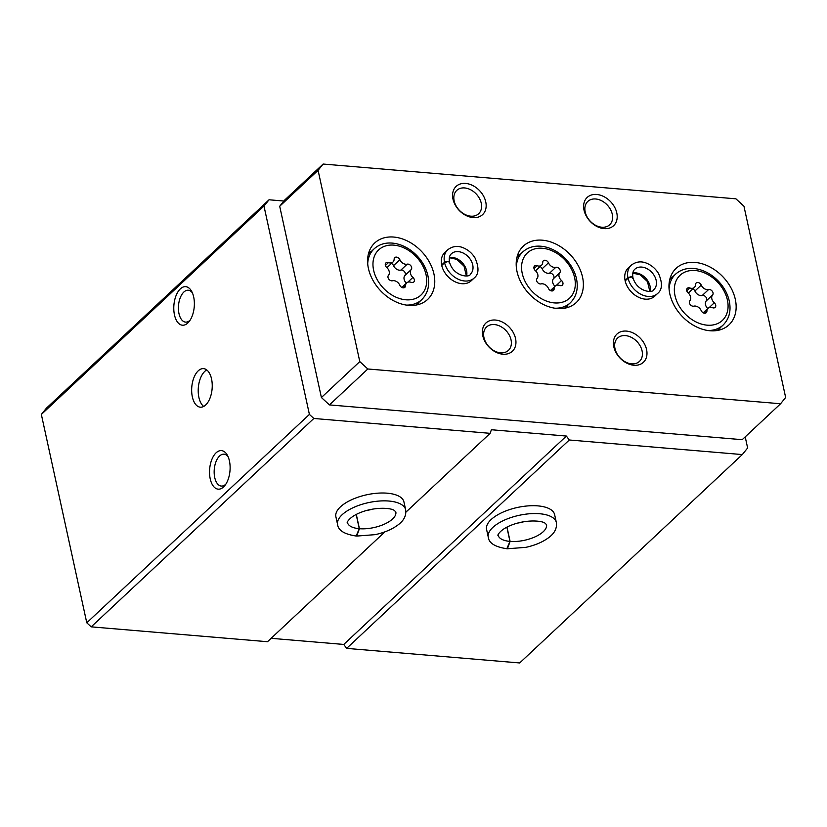 <?xml version="1.0" encoding="UTF-8"?>
<svg xmlns="http://www.w3.org/2000/svg" width="827" height="827" viewBox="0 0 827 827"><rect width="100%" height="100%" fill="white"/><g stroke="black" fill="none" stroke-linecap="round" stroke-linejoin="round"><path stroke-width="1.24" d="M263.978 206.057L41.35 414.441L46.415 408.166L269.044 199.783L263.978 206.057L309.401 414.41L313.826 418.472L490.132 433.327L491.393 429.74L566.381 436.056L569.286 439.995L742.315 454.571L747.629 447.976L745.21 436.873M283.909 201.033L269.044 199.783M192.35 396.888A19.341 10.203 94.8 0 1 193.942 377.567A19.341 10.203 94.8 0 1 203.576 368.635A19.341 10.203 94.8 0 1 212.115 388.762A19.341 10.203 94.8 0 1 200.33 407.184A19.341 10.203 94.8 0 1 192.35 396.888M174.476 314.922A19.341 10.203 94.8 0 1 178.642 290.815A19.341 10.203 94.8 0 1 191.657 291.352A19.341 10.203 94.8 0 1 189.114 321.579A19.341 10.203 94.8 0 1 174.476 314.922M210.223 478.864A19.341 10.203 94.8 0 1 214.389 454.767A19.341 10.203 94.8 0 1 227.404 455.295A19.341 10.203 94.8 0 1 224.861 485.532A19.341 10.203 94.8 0 1 210.223 478.864M41.35 414.441L86.773 622.793L309.401 414.41M488.302 537.323A34.817 14.917 167.7 0 1 519.139 515.324A34.817 14.917 167.7 0 1 556.344 522.488L554.628 514.632A34.817 14.917 167.7 0 0 517.433 507.468A34.817 14.917 167.7 0 0 486.586 529.466L488.302 537.323C488.974 543.143 495.146 546.947 506.827 548.725L509.97 541.396L506.868 527.171M271.122 638.32L343.753 644.44L346.658 648.378L519.687 662.954L742.315 454.571M346.658 648.378L569.286 439.995M337.612 524.628A34.817 14.917 167.7 0 1 368.449 502.63A34.817 14.917 167.7 0 1 405.654 509.794L403.938 501.937A34.817 14.917 167.7 0 0 366.743 494.773A34.817 14.917 167.7 0 0 335.896 516.772L337.612 524.628C338.284 530.448 344.456 534.252 356.137 536.02L359.28 528.701L356.179 514.477M86.773 622.793L91.197 626.856L267.503 641.711L384.865 531.864M405.892 512.171L490.132 433.327M91.197 626.856L313.826 418.472M343.753 644.44L566.381 436.056M225.854 484.136A15.992 8.435 94.8 0 1 221.316 486.059A15.992 8.435 94.8 0 1 214.731 477.551A15.992 8.435 94.8 0 1 216.043 461.569A15.992 8.435 94.8 0 1 224.003 454.188A15.992 8.435 94.8 0 1 228.149 456.845M190.107 320.183A15.992 8.435 94.8 0 1 185.568 322.117A15.992 8.435 94.8 0 1 178.983 313.598A15.992 8.435 94.8 0 1 180.296 297.627A15.992 8.435 94.8 0 1 188.256 290.236A15.992 8.435 94.8 0 1 192.402 292.892M203.69 406.429A19.341 10.203 94.8 0 1 198.904 397.446A19.341 10.203 94.8 0 1 206.76 369.938M689.832 300.739A3.484 2.553 46.9 0 0 690.131 304.46A3.484 2.553 46.9 0 0 693.832 306.155A6.089 4.466 46.9 0 1 701.182 310.611A3.484 2.553 46.9 0 0 706.268 312.689A3.484 2.553 46.9 0 0 706.909 311.097A6.089 4.466 46.9 0 1 708.036 308.316A6.089 4.466 46.9 0 1 712.554 307.737A3.484 2.553 46.9 0 0 715.138 307.396A3.484 2.553 46.9 0 0 714.29 302.796A6.089 4.466 46.9 0 1 712.595 294.97A3.484 2.553 46.9 0 0 712.295 291.249A3.484 2.553 46.9 0 0 708.594 289.553A6.089 4.466 46.9 0 1 701.244 285.098A3.484 2.553 46.9 0 0 696.158 283.02A3.484 2.553 46.9 0 0 695.507 284.612A6.089 4.466 46.9 0 1 694.391 287.403A6.089 4.466 46.9 0 1 689.873 287.982A3.484 2.553 46.9 0 0 687.289 288.313A3.484 2.553 46.9 0 0 688.126 292.913A6.089 4.466 46.9 0 1 689.832 300.739M388.452 275.35A3.484 2.553 46.9 0 0 388.742 279.071A3.484 2.553 46.9 0 0 392.453 280.767A6.089 4.466 46.9 0 1 399.803 285.222A3.484 2.553 46.9 0 0 404.889 287.3A3.484 2.553 46.9 0 0 405.53 285.708A6.089 4.466 46.9 0 1 406.657 282.927A6.089 4.466 46.9 0 1 411.174 282.338A3.484 2.553 46.9 0 0 413.758 282.007A3.484 2.553 46.9 0 0 412.911 277.407A6.089 4.466 46.9 0 1 411.205 269.581A3.484 2.553 46.9 0 0 410.916 265.86A3.484 2.553 46.9 0 0 407.215 264.164A6.089 4.466 46.9 0 1 399.865 259.709A3.484 2.553 46.9 0 0 394.779 257.631A3.484 2.553 46.9 0 0 394.128 259.223A6.089 4.466 46.9 0 1 393.001 262.004A6.089 4.466 46.9 0 1 388.483 262.593A3.484 2.553 46.9 0 0 385.909 262.924A3.484 2.553 46.9 0 0 386.747 267.524A6.089 4.466 46.9 0 1 388.452 275.35M537.064 278.472A3.484 2.553 46.9 0 0 537.354 282.203A3.484 2.553 46.9 0 0 541.054 283.899A6.089 4.466 46.9 0 1 548.404 288.354A3.484 2.553 46.9 0 0 553.49 290.422A3.484 2.553 46.9 0 0 554.142 288.84A6.089 4.466 46.9 0 1 555.268 286.049A6.089 4.466 46.9 0 1 559.786 285.47A3.484 2.553 46.9 0 0 562.36 285.139A3.484 2.553 46.9 0 0 561.523 280.539A6.089 4.466 46.9 0 1 559.817 272.714A3.484 2.553 46.9 0 0 559.517 268.992A3.484 2.553 46.9 0 0 555.816 267.297A6.089 4.466 46.9 0 1 548.466 262.841A3.484 2.553 46.9 0 0 543.38 260.763A3.484 2.553 46.9 0 0 542.739 262.355A6.089 4.466 46.9 0 1 541.613 265.136A6.089 4.466 46.9 0 1 537.095 265.715A3.484 2.553 46.9 0 0 534.511 266.056A3.484 2.553 46.9 0 0 535.358 270.656A6.089 4.466 46.9 0 1 537.064 278.472M318.085 170.331L359.786 361.595L367.829 368.987L780.585 403.752L785.65 397.477L743.949 206.202L735.906 198.821L323.14 164.046L318.085 170.331L279.702 206.254L321.403 397.529L359.786 361.595M321.403 397.529L329.446 404.91L367.829 368.987M329.446 404.91L742.201 439.685L780.585 403.752M279.702 206.254L284.757 199.979L323.14 164.046M433.937 273.964A38.693 28.387 46.9 0 0 408.528 241.556A38.693 28.387 46.9 0 0 374.734 242.962A38.693 28.387 46.9 0 0 380.451 290.608A38.693 28.387 46.9 0 0 427.611 299.457A38.693 28.387 46.9 0 0 433.937 273.964M735.317 299.353A38.693 28.387 46.9 0 0 709.907 266.945A38.693 28.387 46.9 0 0 676.114 268.351A38.693 28.387 46.9 0 0 681.83 315.997A38.693 28.387 46.9 0 0 729 324.846A38.693 28.387 46.9 0 0 735.317 299.353M582.539 277.097A38.693 28.387 46.9 0 0 557.129 244.689A38.693 28.387 46.9 0 0 523.336 246.095A38.693 28.387 46.9 0 0 529.053 293.74A38.693 28.387 46.9 0 0 576.223 302.589A38.693 28.387 46.9 0 0 582.539 277.097M447.717 249.795L444.833 252.483A19.341 14.193 46.9 0 0 447.696 276.311A19.341 14.193 46.9 0 0 471.276 280.735L474.15 278.037C478.936 274.264 479.226 267.586 475.039 257.983C472.155 253.3 468.289 249.93 463.44 247.873C457.869 245.443 452.627 246.084 447.717 249.795A19.341 14.193 46.9 0 0 444.502 262.304C447.769 260.877 449.309 261.063 449.123 262.852M631.166 265.25L628.282 267.948A19.341 14.193 46.9 0 0 631.146 291.766A19.341 14.193 46.9 0 0 654.726 296.19L657.599 293.492C662.386 289.719 662.685 283.041 658.488 273.437C655.604 268.754 651.738 265.384 646.89 263.327C641.318 260.908 636.077 261.539 631.166 265.25A19.341 14.193 46.9 0 0 627.951 277.758C631.218 276.332 632.758 276.518 632.572 278.306M515.541 338.512A19.341 14.193 46.9 0 0 487.744 321.651A19.341 14.193 46.9 0 0 494.195 351.227A19.341 14.193 46.9 0 0 515.541 338.512M646.569 349.552A19.341 14.193 46.9 0 0 618.782 332.692A19.341 14.193 46.9 0 0 625.222 362.267A19.341 14.193 46.9 0 0 646.569 349.552M485.749 201.891A19.341 14.193 46.9 0 0 457.951 185.031A19.341 14.193 46.9 0 0 464.402 214.606A19.341 14.193 46.9 0 0 485.749 201.891M616.787 212.932A19.341 14.193 46.9 0 0 588.989 196.071A19.341 14.193 46.9 0 0 595.44 225.647A19.341 14.193 46.9 0 0 616.787 212.932M612.28 214.245A15.992 11.733 46.9 0 0 601.777 200.847A15.992 11.733 46.9 0 0 587.811 201.426A15.992 11.733 46.9 0 0 590.178 221.119A15.992 11.733 46.9 0 0 609.675 224.779A15.992 11.733 46.9 0 0 612.28 214.245M481.252 203.204A15.992 11.733 46.9 0 0 470.749 189.807A15.992 11.733 46.9 0 0 456.773 190.386A15.992 11.733 46.9 0 0 459.14 210.079A15.992 11.733 46.9 0 0 478.637 213.738A15.992 11.733 46.9 0 0 481.252 203.204M642.072 350.865A15.992 11.733 46.9 0 0 631.57 337.468A15.992 11.733 46.9 0 0 617.604 338.047A15.992 11.733 46.9 0 0 619.961 357.75A15.992 11.733 46.9 0 0 639.457 361.399A15.992 11.733 46.9 0 0 642.072 350.865M511.034 339.825A15.992 11.733 46.9 0 0 500.531 326.427A15.992 11.733 46.9 0 0 486.565 327.006A15.992 11.733 46.9 0 0 488.922 346.709A15.992 11.733 46.9 0 0 508.429 350.369A15.992 11.733 46.9 0 0 511.034 339.825M519.666 254.83A38.693 28.387 46.9 0 0 517.547 255.285M566.66 307.758A38.693 28.387 46.9 0 0 567.26 305.68M672.444 277.086A38.693 28.387 46.9 0 0 670.325 277.541M719.438 330.025A38.693 28.387 46.9 0 0 720.028 327.937M371.065 251.697A38.693 28.387 46.9 0 0 368.935 252.152M418.059 304.636A38.693 28.387 46.9 0 0 418.648 302.548M555 286.297A6.089 4.466 46.9 0 1 553.48 278.647A3.484 2.553 46.9 0 0 553.191 274.915A3.484 2.553 46.9 0 0 549.49 273.23A6.089 4.466 46.9 0 1 542.14 268.765A3.484 2.553 46.9 0 0 540.083 266.563M406.398 283.165A6.089 4.466 46.9 0 1 404.879 275.515A3.484 2.553 46.9 0 0 404.579 271.783A3.484 2.553 46.9 0 0 400.878 270.098A6.089 4.466 46.9 0 1 393.528 265.632A3.484 2.553 46.9 0 0 391.481 263.441M707.778 308.554A6.089 4.466 46.9 0 1 706.258 300.904A3.484 2.553 46.9 0 0 705.969 297.182A3.484 2.553 46.9 0 0 702.257 295.487A6.089 4.466 46.9 0 1 694.907 291.032A3.484 2.553 46.9 0 0 692.861 288.83M625.181 280.922L628.055 278.223A19.341 14.193 46.9 0 0 640.822 294.257A19.341 14.193 46.9 0 0 657.599 293.492M625.078 280.456L627.951 277.758M632.603 278.451C632.81 276.766 631.301 276.694 628.055 278.223M441.732 265.467L444.606 262.769A19.341 14.193 46.9 0 0 457.372 278.802A19.341 14.193 46.9 0 0 474.15 278.037M441.628 265.002L444.502 262.304M449.154 262.996C449.361 261.311 447.852 261.239 444.606 262.769M506.992 527.109L510.104 541.406L507.416 548.766L525.879 547.34C535.203 545.293 542.874 542.005 548.901 537.467C554.659 533.157 557.15 528.153 556.344 522.488M356.303 514.415L359.414 528.711L356.726 536.072L375.189 534.645C384.514 532.598 392.184 529.311 398.211 524.773C403.969 520.462 406.45 515.459 405.654 509.794M727.419 300.067A30.95 22.711 46.9 0 0 682.947 273.086A30.95 22.711 46.9 0 0 693.264 320.411A30.95 22.711 46.9 0 0 727.419 300.067M426.039 274.678A30.95 22.711 46.9 0 0 381.567 247.697A30.95 22.711 46.9 0 0 391.884 295.022A30.95 22.711 46.9 0 0 426.039 274.678M574.641 277.8A30.95 22.711 46.9 0 0 530.169 250.829A30.95 22.711 46.9 0 0 540.496 298.154A30.95 22.711 46.9 0 0 574.641 277.8M516.947 257.373L522.726 251.966A34.817 25.554 46.9 0 0 516.306 266.925M554.969 308.223A34.817 25.554 46.9 0 0 570.31 302.816C576.44 296.676 578.497 288.664 576.502 278.782C574.848 271.494 571.23 264.888 565.678 258.965C559.455 252.524 552.384 248.451 544.486 246.735C535.782 245.071 528.525 246.818 522.726 251.966M669.725 279.629L675.494 274.233A34.817 25.554 46.9 0 0 669.084 289.181M707.747 330.49A34.817 25.554 46.9 0 0 723.087 325.073C729.207 318.933 731.275 310.921 729.28 301.038C727.615 293.75 724.007 287.145 718.456 281.232C712.223 274.781 705.162 270.708 697.264 268.992C688.56 267.328 681.303 269.075 675.494 274.233M368.346 254.24L374.114 248.844A34.817 25.554 46.9 0 0 367.705 263.792M406.367 305.091A34.817 25.554 46.9 0 0 421.708 299.684C427.828 293.544 429.895 285.532 427.9 275.649C426.236 268.362 422.628 261.756 417.077 255.843C410.843 249.392 403.783 245.319 395.885 243.603C387.181 241.939 379.924 243.686 374.114 248.844M534.015 268.61L537.095 265.715M542.14 268.765L548.466 262.841M549.49 273.23L555.816 267.297M553.48 278.647L559.817 272.714M556.354 285.377L561.523 280.539M551.867 290.959L554.142 288.84M385.403 265.477L388.483 262.593M393.528 265.632L399.865 259.709M400.878 270.098L407.215 264.164M404.879 275.515L411.205 269.581M407.752 282.245L412.911 277.407M403.256 287.837L405.53 285.708M686.782 290.866L689.873 287.982M694.907 291.032L701.244 285.098M702.257 295.487L708.594 289.553M706.258 300.904L712.595 294.97M709.132 307.634L714.29 302.796M704.645 313.226L706.909 311.097M650.043 291.311A13.925 10.224 46.9 0 0 645.701 278.141A13.925 10.224 46.9 0 0 632.851 272.941M632.965 277.686C637.069 292.241 653.392 293.42 653.899 289.543A13.925 10.224 46.9 0 0 651.841 272.393A13.925 10.224 46.9 0 0 634.867 269.199C632.944 270.884 632.304 273.654 632.924 277.521M466.593 275.856A13.925 10.224 46.9 0 0 462.252 262.686A13.925 10.224 46.9 0 0 449.402 257.486M449.516 262.231C453.62 276.787 469.943 277.965 470.449 274.088A13.925 10.224 46.9 0 0 468.392 256.928A13.925 10.224 46.9 0 0 451.418 253.744C449.495 255.429 448.854 258.2 449.474 262.066M517.568 523.098A24.758 10.606 167.7 0 0 523.811 521.744M510.104 541.406A24.758 10.606 167.7 0 0 535.41 536.702A24.758 10.606 167.7 0 0 546.513 524.628L545.2 523.336C542.677 520.69 526.685 519.149 511.613 525.042C498.95 529.818 497.037 536.506 498.133 535.172A24.758 10.606 167.7 0 0 509.97 541.396M366.878 510.404A24.758 10.606 167.7 0 0 373.122 509.05M359.414 528.711A24.758 10.606 167.7 0 0 384.71 524.008A24.758 10.606 167.7 0 0 395.823 511.934L394.51 510.641C391.988 507.995 375.996 506.455 360.923 512.347C348.26 517.123 346.348 523.811 347.443 522.478A24.758 10.606 167.7 0 0 359.28 528.701M564.541 308.213L570.31 302.816M717.319 330.48L723.087 325.073M415.94 305.091L421.708 299.684M535.534 270.822L541.613 265.136M550.451 290.556L555.268 286.049M386.933 267.69L393.001 262.004M401.85 287.424L406.657 282.927M688.312 293.078L694.391 287.403M703.229 312.813L708.036 308.316M649.826 291.331L647.458 281.583L640.243 274.812L632.81 273.158M466.376 275.877L464.009 266.129L456.793 259.358L449.361 257.704"/></g></svg>
